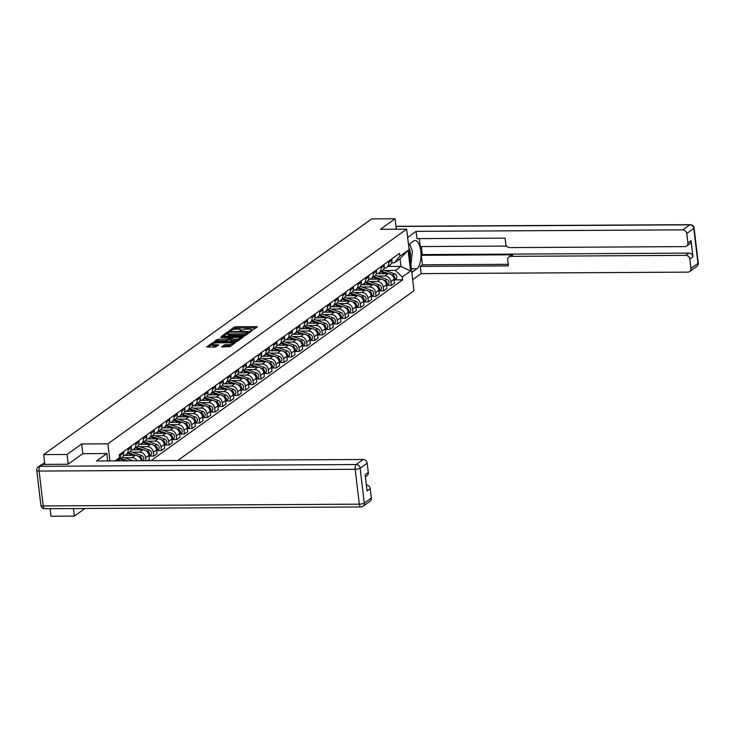 <?xml version="1.0" encoding="UTF-8"?>
<svg xmlns="http://www.w3.org/2000/svg" width="735" height="735" viewBox="0 0 735 735"><rect width="100%" height="100%" fill="white"/><g stroke="black" fill="none" stroke-linecap="round" stroke-linejoin="round"><path stroke-width="1.1" d="M251.058 330.906L257.323 326.983L256.653 326.643L235.889 326.763L234.254 327.112L229.136 330.796L231.415 330.309A4.024 1.011 -6.8 0 1 236.642 329.179L238.379 329.17A4.024 1.011 -6.8 0 1 240.832 329.804A4.024 1.011 -6.8 0 1 240.52 330.254L239.794 330.833L240.327 330.971L242.137 330.245A4.024 1.011 -6.8 0 1 247.373 329.115L249.101 329.105A4.024 1.011 -6.8 0 1 251.554 329.739A4.024 1.011 -6.8 0 1 251.251 330.199L250.516 330.768L251.058 330.906M223.174 347.058L224.359 346.203L228.273 345.845L228.126 344.605L225.847 344.623L224.212 344.972L221.685 346.865L229.908 346.681L235.696 342.446L212.534 342.721L206.746 346.948L214.556 347.104L216.191 346.755L218.718 344.862L214.464 344.687A3.363 0.845 -6.8 0 1 212.406 344.155L208.244 347.14M228.126 344.605A3.363 0.845 -6.8 0 0 232.756 343.282A3.363 0.845 -6.8 0 0 230.707 342.758L217.046 342.832A3.363 0.845 -6.8 0 0 212.406 344.155L212.553 345.386A3.363 0.845 -6.8 0 0 214.611 345.919L214.464 344.687M107.87 443.811L81.677 443.958L67.032 454.478L43.65 454.607L371.699 218.901L395.081 218.773L380.445 229.292L406.648 229.145L107.87 443.811L109.91 460.9M243.267 336.253L244.902 335.904L250.598 331.816L249.928 331.476L229.164 331.595L227.528 331.944L221.74 336.171L243.267 336.253M243.101 337.2L237.405 341.288L235.77 341.646L214.243 341.564L216.779 339.671L218.414 339.313L228.466 338.918L230.184 337.613L220.647 337.466L221.327 336.979L243.101 337.2M73.482 508.565L74.382 516.099L51 516.227L50.099 508.693M177.723 460.523L413.998 290.766L406.648 229.145M74.382 516.099L84.957 508.501M67.032 454.478L68.19 464.152M43.65 454.607L44.817 464.382M396.238 228.447L395.081 218.773M388.484 261.265L388.65 262.625A5.898 5.2 54.3 0 1 386.683 267.448L389.927 265.114A5.898 5.2 -125.7 0 0 391.893 260.3L391.727 258.931M377.395 276.011L384.828 275.965A5.898 5.2 54.3 0 1 390.91 281.606L394.153 279.282A5.898 5.2 -125.7 0 0 388.071 273.64L377.386 273.696M394.153 279.282L394.603 283.039L391.36 285.364L387.198 285.391M386.683 267.448A5.898 5.2 54.3 0 1 383.964 268.33M390.91 281.606L391.36 285.364M380.822 266.768L380.987 268.137A5.898 5.2 54.3 0 1 379.021 272.951L382.264 270.627A5.898 5.2 -125.7 0 0 384.23 265.804L384.065 264.435M379.536 290.895L383.698 290.876L386.941 288.543L386.491 284.785A5.898 5.2 -125.7 0 0 380.408 279.144L369.723 279.208M379.021 272.951A5.898 5.2 54.3 0 1 376.302 273.833M369.733 281.514L377.165 281.477A5.898 5.2 54.3 0 1 383.247 287.109L383.698 290.876M373.159 272.272L373.325 273.64A5.898 5.2 54.3 0 1 371.359 278.464L374.602 276.13A5.898 5.2 -125.7 0 0 376.559 271.307L376.403 269.947M371.873 296.398L376.035 296.38L379.278 294.046L378.828 290.288A5.898 5.2 -125.7 0 0 372.746 284.647L362.061 284.711M371.359 278.464A5.898 5.2 54.3 0 1 368.639 279.337M362.07 287.017L369.503 286.981A5.898 5.2 54.3 0 1 375.585 292.622L376.035 296.38M365.497 277.784L365.653 279.144A5.898 5.2 54.3 0 1 363.696 283.967L366.94 281.634A5.898 5.2 -125.7 0 0 368.896 276.819L368.74 275.45M364.211 301.91L368.373 301.883L371.607 299.558L371.166 295.792A5.898 5.2 -125.7 0 0 365.084 290.16L354.399 290.215M363.696 283.967A5.898 5.2 54.3 0 1 360.977 284.849M354.408 292.53L361.84 292.484A5.898 5.2 54.3 0 1 367.923 298.125L368.373 301.883M357.835 283.287L357.991 284.656A5.898 5.2 54.3 0 1 356.034 289.471L359.268 287.146A5.898 5.2 -125.7 0 0 361.234 282.323L361.069 280.954M356.548 307.414L360.701 307.386L363.944 305.062L363.503 301.304A5.898 5.2 -125.7 0 0 357.421 295.663L346.736 295.727M356.034 289.471A5.898 5.2 54.3 0 1 353.315 290.353M346.745 298.033L354.178 297.997A5.898 5.2 54.3 0 1 360.26 303.628L360.701 307.386M350.172 288.791L350.329 290.16A5.898 5.2 54.3 0 1 348.362 294.974L351.606 292.649A5.898 5.2 -125.7 0 0 353.572 287.826L353.406 286.466M348.877 312.917L353.039 312.899L356.282 310.565L355.832 306.807A5.898 5.2 -125.7 0 0 349.759 301.166L339.065 301.231M348.362 294.974A5.898 5.2 54.3 0 1 345.643 295.856M339.074 303.537L346.516 303.5A5.898 5.2 54.3 0 1 352.598 309.141L353.039 312.899M342.501 294.294L342.666 295.663A5.898 5.2 54.3 0 1 340.7 300.486L343.943 298.153A5.898 5.2 -125.7 0 0 345.909 293.338L345.744 291.97M341.215 318.43L345.377 318.402L348.62 316.068L348.169 312.311A5.898 5.2 -125.7 0 0 342.097 306.679L331.402 306.734M340.7 300.486A5.898 5.2 54.3 0 1 337.981 301.359M331.411 309.049L338.853 309.003A5.898 5.2 54.3 0 1 344.926 314.644L345.377 318.402M334.838 299.806L335.004 301.166A5.898 5.2 54.3 0 1 333.038 305.99L336.281 303.656A5.898 5.2 -125.7 0 0 338.247 298.842L338.082 297.473M333.552 323.933L337.714 323.905L340.957 321.581L340.507 317.823A5.898 5.2 -125.7 0 0 334.425 312.182L323.74 312.237M333.038 305.99A5.898 5.2 54.3 0 1 330.318 306.872M323.749 314.552L331.191 314.506A5.898 5.2 54.3 0 1 337.264 320.148L337.714 323.905M327.176 305.31L327.341 306.679A5.898 5.2 54.3 0 1 325.375 311.493L328.618 309.169A5.898 5.2 -125.7 0 0 330.585 304.345L330.419 302.976M325.89 329.436L330.052 329.418L333.295 327.084L332.845 323.327A5.898 5.2 -125.7 0 0 326.763 317.685L316.078 317.75M325.375 311.493A5.898 5.2 54.3 0 1 322.656 312.375M316.087 320.056L323.519 320.019A5.898 5.2 54.3 0 1 329.602 325.651L330.052 329.418M319.514 310.813L319.679 312.182A5.898 5.2 54.3 0 1 317.713 317.005L320.956 314.672A5.898 5.2 -125.7 0 0 322.922 309.858L322.757 308.489M318.227 334.94L322.389 334.921L325.633 332.587L325.182 328.83A5.898 5.2 -125.7 0 0 319.1 323.189L308.415 323.253M317.713 317.005A5.898 5.2 54.3 0 1 314.993 317.878M308.424 325.568L315.857 325.522A5.898 5.2 54.3 0 1 321.939 331.163L322.389 334.921M311.851 316.326L312.017 317.685A5.898 5.2 54.3 0 1 310.051 322.509L313.294 320.175A5.898 5.2 -125.7 0 0 315.26 315.361L315.094 313.992M310.565 340.452L314.727 340.424L317.97 338.1L317.52 334.342A5.898 5.2 -125.7 0 0 311.438 328.701L300.753 328.756M310.051 322.509A5.898 5.2 54.3 0 1 307.331 323.391M300.762 331.072L308.195 331.026A5.898 5.2 54.3 0 1 314.277 336.667L314.727 340.424M304.189 321.829L304.354 323.198A5.898 5.2 54.3 0 1 302.388 328.012L305.631 325.688A5.898 5.2 -125.7 0 0 307.597 320.864L307.432 319.495M302.903 345.955L307.065 345.928L310.308 343.603L309.858 339.846A5.898 5.2 -125.7 0 0 303.775 334.204L293.09 334.269M302.388 328.012A5.898 5.2 54.3 0 1 299.669 328.894M293.1 336.575L300.532 336.538A5.898 5.2 54.3 0 1 306.614 342.17L307.065 345.928M296.527 327.332L296.692 328.701A5.898 5.2 54.3 0 1 294.726 333.525L297.969 331.191A5.898 5.2 -125.7 0 0 299.926 326.368L299.77 325.008M295.24 351.459L299.402 351.44L302.645 349.107L302.195 345.349A5.898 5.2 -125.7 0 0 296.113 339.708L285.428 339.772M294.726 333.525A5.898 5.2 54.3 0 1 292.006 334.397M285.437 342.078L292.87 342.041A5.898 5.2 54.3 0 1 298.952 347.683L299.402 351.44M288.864 332.836L289.02 334.204A5.898 5.2 54.3 0 1 287.063 339.028L290.307 336.694A5.898 5.2 -125.7 0 0 292.264 331.88L292.107 330.511M287.578 356.971L291.74 356.944L294.974 354.619L294.533 350.852A5.898 5.2 -125.7 0 0 288.451 345.22L277.766 345.275M287.063 339.028A5.898 5.2 54.3 0 1 284.344 339.91M277.775 347.591L285.208 347.545A5.898 5.2 54.3 0 1 291.29 353.186L291.74 356.944M281.202 338.348L281.358 339.717A5.898 5.2 54.3 0 1 279.401 344.531L282.635 342.207A5.898 5.2 -125.7 0 0 284.601 337.383L284.436 336.014M279.916 362.474L284.068 362.447L287.312 360.122L286.87 356.365A5.898 5.2 -125.7 0 0 280.788 350.724L270.094 350.779M279.401 344.531A5.898 5.2 54.3 0 1 276.682 345.413M270.113 353.094L277.545 353.057A5.898 5.2 54.3 0 1 283.627 358.689L284.068 362.447M273.53 343.851L273.696 345.22A5.898 5.2 54.3 0 1 271.729 350.035L274.973 347.71A5.898 5.2 -125.7 0 0 276.939 342.887L276.773 341.527M272.244 367.978L276.406 367.959L279.649 365.626L279.199 361.868A5.898 5.2 -125.7 0 0 273.126 356.227L262.432 356.291M271.729 350.035A5.898 5.2 54.3 0 1 269.01 350.917M262.441 358.597L269.883 358.561A5.898 5.2 54.3 0 1 275.965 364.202L276.406 367.959M265.868 349.355L266.033 350.724A5.898 5.2 54.3 0 1 264.067 355.547L267.31 353.213A5.898 5.2 -125.7 0 0 269.276 348.399L269.111 347.03M264.582 373.481L268.744 373.463L271.987 371.129L271.537 367.371A5.898 5.2 -125.7 0 0 265.454 361.739L254.769 361.795M264.067 355.547A5.898 5.2 54.3 0 1 261.348 356.42M254.779 364.11L262.22 364.064A5.898 5.2 54.3 0 1 268.293 369.705L268.744 373.463M258.206 354.867L258.371 356.227A5.898 5.2 54.3 0 1 256.405 361.05L259.648 358.717A5.898 5.2 -125.7 0 0 261.614 353.902L261.449 352.534M256.919 378.994L261.081 378.966L264.324 376.642L263.874 372.884A5.898 5.2 -125.7 0 0 257.792 367.243L247.107 367.298M256.405 361.05A5.898 5.2 54.3 0 1 253.685 361.932M247.116 369.613L254.558 369.567A5.898 5.2 54.3 0 1 260.631 375.208L261.081 378.966M250.543 360.37L250.708 361.739A5.898 5.2 54.3 0 1 248.742 366.554L251.986 364.229A5.898 5.2 -125.7 0 0 253.952 359.406L253.786 358.037M249.257 384.497L253.419 384.478L256.662 382.145L256.212 378.387A5.898 5.2 -125.7 0 0 250.13 372.746L239.445 372.81M248.742 366.554A5.898 5.2 54.3 0 1 246.023 367.436M239.454 375.116L246.887 375.08A5.898 5.2 54.3 0 1 252.969 380.712L253.419 384.478M242.881 365.874L243.046 367.243A5.898 5.2 54.3 0 1 241.08 372.066L244.323 369.733A5.898 5.2 -125.7 0 0 246.289 364.909L246.124 363.549M241.594 390L245.756 389.982L249 387.648L248.549 383.89A5.898 5.2 -125.7 0 0 242.467 378.249L231.782 378.314M241.08 372.066A5.898 5.2 54.3 0 1 238.36 372.939M231.791 380.629L239.224 380.583A5.898 5.2 54.3 0 1 245.306 386.224L245.756 389.982M235.218 371.386L235.384 372.746A5.898 5.2 54.3 0 1 233.418 377.569L236.661 375.236A5.898 5.2 -125.7 0 0 238.627 370.422L238.462 369.053M233.932 395.513L238.094 395.485L241.337 393.161L240.887 389.394A5.898 5.2 -125.7 0 0 234.805 383.762L224.12 383.817M233.418 377.569A5.898 5.2 54.3 0 1 230.698 378.452M224.129 386.132L231.562 386.086A5.898 5.2 54.3 0 1 237.644 391.727L238.094 395.485M227.556 376.89L227.721 378.259A5.898 5.2 54.3 0 1 225.755 383.073L228.998 380.748A5.898 5.2 -125.7 0 0 230.965 375.925L230.799 374.556M226.27 401.016L230.432 400.988L233.675 398.664L233.225 394.906A5.898 5.2 -125.7 0 0 227.143 389.265L216.457 389.329M225.755 383.073A5.898 5.2 54.3 0 1 223.036 383.955M216.467 391.636L223.899 391.599A5.898 5.2 54.3 0 1 229.981 397.231L230.432 400.988M219.894 382.393L220.059 383.762A5.898 5.2 54.3 0 1 218.093 388.576L221.336 386.252A5.898 5.2 -125.7 0 0 223.293 381.428L223.137 380.068M218.607 406.519L222.769 406.501L226.012 404.167L225.562 400.41A5.898 5.2 -125.7 0 0 219.48 394.768L208.795 394.833M218.093 388.576A5.898 5.2 54.3 0 1 215.373 389.458M208.804 397.139L216.237 397.102A5.898 5.2 54.3 0 1 222.319 402.743L222.769 406.501M212.231 387.896L212.387 389.265A5.898 5.2 54.3 0 1 210.43 394.089L213.674 391.755A5.898 5.2 -125.7 0 0 215.631 386.941L215.474 385.572M210.945 412.032L215.107 412.004L218.341 409.671L217.9 405.913A5.898 5.2 -125.7 0 0 211.818 400.281L201.133 400.336M210.43 394.089A5.898 5.2 54.3 0 1 207.711 394.961M201.142 402.651L208.575 402.605A5.898 5.2 54.3 0 1 214.657 408.247L215.107 412.004M204.569 393.409L204.725 394.778A5.898 5.2 54.3 0 1 202.768 399.592L206.002 397.258A5.898 5.2 -125.7 0 0 207.968 392.444L207.803 391.075M203.273 417.535L207.435 417.508L210.679 415.183L210.238 411.425A5.898 5.2 -125.7 0 0 204.155 405.784L193.461 405.839M202.768 399.592A5.898 5.2 54.3 0 1 200.049 400.474M193.47 408.155L200.912 408.109A5.898 5.2 54.3 0 1 206.994 413.75L207.435 417.508M196.897 398.912L197.063 400.281A5.898 5.2 54.3 0 1 195.097 405.095L198.34 402.771A5.898 5.2 -125.7 0 0 200.306 397.947L200.141 396.578M195.611 423.038L199.773 423.02L203.016 420.686L202.566 416.929A5.898 5.2 -125.7 0 0 196.493 411.288L185.799 411.352M195.097 405.095A5.898 5.2 54.3 0 1 192.377 405.977M185.808 413.658L193.25 413.621A5.898 5.2 54.3 0 1 199.332 419.253L199.773 423.02M189.235 404.415L189.4 405.784A5.898 5.2 54.3 0 1 187.434 410.608L190.677 408.274A5.898 5.2 -125.7 0 0 192.643 403.46L192.478 402.091M187.949 428.542L192.111 428.523L195.354 426.19L194.904 422.432A5.898 5.2 -125.7 0 0 188.821 416.8L178.136 416.855M187.434 410.608A5.898 5.2 54.3 0 1 184.715 411.481M178.146 419.171L185.587 419.125A5.898 5.2 54.3 0 1 191.66 424.766L192.111 428.523M181.573 409.928L181.738 411.288A5.898 5.2 54.3 0 1 179.772 416.111L183.015 413.777A5.898 5.2 -125.7 0 0 184.981 408.963L184.816 407.594M180.286 434.054L184.448 434.027L187.691 431.702L187.241 427.945A5.898 5.2 -125.7 0 0 181.159 422.303L170.474 422.359M179.772 416.111A5.898 5.2 54.3 0 1 177.052 416.993M170.483 424.674L177.916 424.628A5.898 5.2 54.3 0 1 183.998 430.269L184.448 434.027M173.91 415.431L174.076 416.8A5.898 5.2 54.3 0 1 172.109 421.614L175.353 419.29A5.898 5.2 -125.7 0 0 177.319 414.466L177.153 413.098M172.624 439.558L176.786 439.53L180.029 437.206L179.579 433.448A5.898 5.2 -125.7 0 0 173.497 427.807L162.812 427.871M172.109 421.614A5.898 5.2 54.3 0 1 169.39 422.496M162.821 430.177L170.254 430.14A5.898 5.2 54.3 0 1 176.336 435.772L176.786 439.53M166.248 420.935L166.413 422.303A5.898 5.2 54.3 0 1 164.447 427.127L167.69 424.793A5.898 5.2 -125.7 0 0 169.656 419.97L169.491 418.61M164.962 445.061L169.124 445.042L172.367 442.709L171.916 438.951A5.898 5.2 -125.7 0 0 165.834 433.31L155.149 433.374M164.447 427.127A5.898 5.2 54.3 0 1 161.728 428M155.158 435.68L162.591 435.644A5.898 5.2 54.3 0 1 168.673 441.285L169.124 445.042M158.585 426.438L158.751 427.807A5.898 5.2 54.3 0 1 156.785 432.63L160.028 430.297A5.898 5.2 -125.7 0 0 161.994 425.482L161.829 424.113M157.299 450.573L161.461 450.546L164.704 448.221L164.254 444.454A5.898 5.2 -125.7 0 0 158.172 438.823L147.487 438.878M156.785 432.63A5.898 5.2 54.3 0 1 154.065 433.512M147.496 441.193L154.929 441.147A5.898 5.2 54.3 0 1 161.011 446.788L161.461 450.546M150.923 431.95L151.088 433.319A5.898 5.2 54.3 0 1 149.122 438.133L152.365 435.809A5.898 5.2 -125.7 0 0 154.322 430.986L154.166 429.617M149.637 456.077L153.799 456.049L157.042 453.725L156.592 449.967A5.898 5.2 -125.7 0 0 150.51 444.326L139.825 444.381M149.122 438.133A5.898 5.2 54.3 0 1 146.403 439.015M139.834 446.696L147.266 446.659A5.898 5.2 54.3 0 1 153.349 452.291L153.799 456.049M143.261 437.454L143.417 438.823A5.898 5.2 54.3 0 1 141.46 443.637L144.703 441.312A5.898 5.2 -125.7 0 0 146.66 436.489L146.504 435.129M147.331 460.698L149.37 459.228L148.929 455.47A5.898 5.2 -125.7 0 0 142.847 449.829L132.162 449.893M141.46 443.637A5.898 5.2 54.3 0 1 138.74 444.519M132.171 452.2L139.604 452.163A5.898 5.2 54.3 0 1 145.686 457.804L146.026 460.707M135.598 442.957L135.754 444.326A5.898 5.2 54.3 0 1 133.798 449.149L137.041 446.816A5.898 5.2 -125.7 0 0 138.998 442.001L138.841 440.632M141.23 460.726A5.898 5.2 -125.7 0 0 135.185 455.342L124.5 455.397M133.798 449.149A5.898 5.2 54.3 0 1 131.078 450.022M124.509 457.712L131.942 457.666A5.898 5.2 54.3 0 1 137.133 460.753M127.936 448.469L128.092 449.829A5.898 5.2 54.3 0 1 126.135 454.653L129.369 452.319A5.898 5.2 -125.7 0 0 131.335 447.505L131.17 446.136M126.135 454.653A5.898 5.2 54.3 0 1 123.406 455.535M120.264 453.973L120.43 455.342A5.898 5.2 54.3 0 1 118.464 460.156L121.707 457.831A5.898 5.2 -125.7 0 0 123.673 453.008L123.508 451.639M118.464 460.156A5.898 5.2 54.3 0 1 116.984 460.863M385.057 270.508L395.311 270.443L400.961 266.392L400.051 258.748L394.401 262.808L391.626 262.818M388.062 266.456L400.961 266.392L410.571 271.013L402.321 276.939L395.311 270.443M394.401 262.808L399.849 256.239L408.1 250.313L410.571 271.013M150.978 460.68L402.661 279.842L402.321 276.939M115.037 460.873L119.548 457.629L116.865 460.863M399.849 256.239L399.509 253.345L119.208 454.735L119.548 457.629M81.677 443.958L82.834 453.67M394.86 279.879L402.661 279.842M408.1 250.313L400.051 258.748M256.074 327.874L236.036 327.994L232.242 329.896M227.611 333.231L223.238 336.373M249.349 332.716L248.595 332.716M248.448 332.202L229.761 332.073L227.914 332.817A4.024 1.011 -6.8 0 0 227.611 333.277A4.024 1.011 -6.8 0 0 230.064 333.91L242.522 333.837A4.024 1.011 -6.8 0 0 247.75 332.707L248.448 332.202L248.577 333.258M227.611 333.277L227.758 334.508A4.024 1.011 -6.8 0 0 230.211 335.142L230.064 333.91M247.061 334.351A4.024 1.011 -6.8 0 1 242.669 335.068L230.211 335.142M215.741 341.757L216.926 340.902L216.779 339.671M230 339.157L226.977 340.498L216.926 340.902M230.248 338.164L231.121 338.155M240.226 338.109L241.852 338.1M235.567 339.221A3.363 0.845 -6.8 0 0 240.198 337.898A3.363 0.845 -6.8 0 0 238.149 337.365L233.335 337.393L230.083 338.909L235.567 339.221L235.714 340.452A3.363 0.845 -6.8 0 0 239.426 339.846M240.345 339.175A3.363 0.845 -6.8 0 0 240.345 339.129L240.198 337.898M230.23 340.14L230.9 340.48L230.753 339.248M235.714 340.452L230.9 340.48M228.273 345.845A3.363 0.845 -6.8 0 0 231.865 345.275M232.912 344.522A3.363 0.845 -6.8 0 0 232.903 344.513L232.756 343.282M217.376 345.9L214.611 345.919M234.355 343.484L232.784 343.493M380.684 271.757L386.096 273.65M378.92 273.025L380.785 273.677M393.106 276.47A3.206 2.83 54.3 0 1 394.144 279.208M381.52 271.16L388.705 273.677M391.066 274.504L392.665 275.065A3.206 2.83 54.3 0 1 394.272 280.246M383.119 269.828L394.429 273.787A3.206 2.83 54.3 0 1 395.669 279.3L394.272 280.301M373.022 277.26L378.433 279.153M371.258 278.528L373.123 279.19M385.443 281.983A3.206 2.83 54.3 0 1 386.481 284.711M373.858 276.663L381.042 279.181M383.404 280.007L385.002 280.568A3.206 2.83 54.3 0 1 386.601 285.759M375.456 275.331L386.766 279.3A3.206 2.83 54.3 0 1 388.006 284.812L386.61 285.814M365.359 282.764L370.762 284.665M363.595 284.041L365.46 284.693M377.781 287.486A3.206 2.83 54.3 0 1 378.819 290.215M366.195 282.166L373.38 284.684M375.741 285.511L377.34 286.071A3.206 2.83 54.3 0 1 378.938 291.262M367.794 280.834L379.104 284.803A3.206 2.83 54.3 0 1 380.344 290.316L378.948 291.317M408.504 244.7L413.575 241.052A14.424 5.77 89.7 0 1 415.146 240.501A14.424 5.77 89.7 0 1 420.935 252.904A14.424 5.77 89.7 0 1 416.883 268.78L411.811 272.428M412.675 279.704L421.137 273.622L420.273 266.346L508.39 265.859L507.701 260.061A3.85 3.39 -125.7 0 1 508.978 256.919A3.85 3.39 -125.7 0 1 510.788 256.35L685.847 255.367L688.989 253.106A3.85 3.39 54.3 0 1 692.958 256.791L691.038 240.648A3.85 3.39 54.3 0 1 689.752 243.79L686.609 246.041A3.85 3.39 -125.7 0 0 687.886 242.899L686.775 233.537A3.85 3.39 -125.7 0 0 682.806 229.862L689.834 224.809L396 226.453M421.32 246.556L422.285 254.604L421.302 255.311L422.432 264.793L420.273 266.346M419.308 238.609L420.255 246.556L506.7 246.078M686.609 246.041A3.85 3.39 -125.7 0 1 684.809 246.62L509.741 247.594A3.85 3.39 -125.7 0 1 505.772 243.919L505.083 238.131L416.965 238.618L416.102 231.35L682.806 229.862M407.631 237.433L416.102 231.35M421.137 273.622L687.85 272.134A3.85 3.39 -125.7 0 0 689.65 271.555A3.85 3.39 -125.7 0 0 690.928 268.413L689.816 259.051A3.85 3.39 -125.7 0 0 685.847 255.367M396.229 228.346L395.182 229.21M421.302 255.311L512.947 254.797L510.788 256.35M422.285 254.604L688.989 253.106M422.432 264.793L508.207 264.315M508.978 256.919L511.147 255.367A3.85 3.39 54.3 0 1 512.947 254.797M410.773 247.199A14.424 5.77 89.7 0 0 409.597 243.919M107.576 460.918L106.869 453.532L96.496 460.983L363.209 459.485A3.85 3.39 54.3 0 1 367.169 463.169L368.29 472.532A3.85 3.39 54.3 0 1 367.013 475.674L365.387 476.84M42.777 464.401L40.131 466.302A3.85 3.39 -125.7 0 0 38.321 466.872L40.976 464.97A3.85 3.39 54.3 0 1 42.777 464.401L68.043 464.254L82.779 453.67L106.869 453.532M366.361 484.999A3.85 3.39 54.3 0 1 370.219 488.674L371.331 498.045A3.85 3.39 54.3 0 1 370.054 501.187L363.026 506.231A3.85 3.39 -125.7 0 0 364.303 503.089L371.331 498.045M368.29 472.532L365.148 474.792L367.068 490.934L370.219 488.674M410.148 258.536A8.333 3.335 89.7 0 0 410.314 252.675A8.333 3.335 89.7 0 0 408.89 247.952M409.441 244.029L412.427 251.159L410.893 264.765M357.697 288.276L363.099 290.169M355.924 289.544L357.798 290.196M370.118 292.989A3.206 2.83 54.3 0 1 371.157 295.718M358.533 287.67L365.718 290.196M368.079 291.023L369.677 291.584A3.206 2.83 54.3 0 1 371.276 296.765M360.132 286.347L371.441 290.307A3.206 2.83 54.3 0 1 372.682 295.819L371.285 296.821M350.035 293.779L355.437 295.672M348.261 295.047L350.126 295.7M362.456 298.502A3.206 2.83 54.3 0 1 363.494 301.231M350.871 293.182L358.055 295.7M360.416 296.527L362.015 297.087A3.206 2.83 54.3 0 1 363.614 302.269M352.469 291.85L363.779 295.819A3.206 2.83 54.3 0 1 365.019 301.322L363.623 302.324M342.372 299.283L347.774 301.185M340.599 300.56L342.464 301.212M354.794 304.005A3.206 2.83 54.3 0 1 355.823 306.734M343.208 298.686L350.393 301.203M352.754 302.03L354.344 302.59A3.206 2.83 54.3 0 1 355.951 307.781M344.807 297.353L356.117 301.322A3.206 2.83 54.3 0 1 357.348 306.835L355.96 307.836M334.71 304.795L340.112 306.688M332.937 306.063L334.802 306.715M347.131 309.508A3.206 2.83 54.3 0 1 348.16 312.237M335.546 304.189L342.731 306.706M345.082 307.533L346.681 308.094A3.206 2.83 54.3 0 1 348.289 313.285M337.135 302.857L348.454 306.826A3.206 2.83 54.3 0 1 349.685 312.338L348.298 313.34M327.047 310.299L332.45 312.191M325.274 311.566L327.139 312.219M339.469 315.012A3.206 2.83 54.3 0 1 340.498 317.75M327.883 309.701L335.068 312.219M337.42 313.046L339.019 313.606A3.206 2.83 54.3 0 1 340.627 318.788M329.473 308.369L340.792 312.329A3.206 2.83 54.3 0 1 342.023 317.842L340.636 318.843M319.385 315.802L324.787 317.695M317.612 317.07L319.477 317.731M331.797 320.524A3.206 2.83 54.3 0 1 332.836 323.253M320.221 315.205L327.406 317.722M329.758 318.549L331.356 319.109A3.206 2.83 54.3 0 1 332.964 324.3M321.811 313.873L333.13 317.842A3.206 2.83 54.3 0 1 334.361 323.354L332.964 324.356M311.723 321.305L317.125 323.207M309.95 322.582L311.815 323.235M324.135 326.028A3.206 2.83 54.3 0 1 325.173 328.756M312.55 320.708L319.734 323.225M322.095 324.052L323.694 324.613A3.206 2.83 54.3 0 1 325.302 329.804M314.148 319.376L325.467 323.345A3.206 2.83 54.3 0 1 326.698 328.857L325.302 329.859M304.051 326.818L309.463 328.71M302.287 328.086L304.152 328.738M316.473 331.531A3.206 2.83 54.3 0 1 317.511 334.26M304.887 326.211L312.072 328.738M314.433 329.565L316.032 330.125A3.206 2.83 54.3 0 1 317.639 335.307M306.486 324.888L317.796 328.848A3.206 2.83 54.3 0 1 319.036 334.361L317.639 335.362M296.389 332.321L301.8 334.214M294.625 333.589L296.49 334.25M308.81 337.043A3.206 2.83 54.3 0 1 309.848 339.772M297.225 331.724L304.409 334.241M306.771 335.068L308.369 335.629A3.206 2.83 54.3 0 1 309.968 340.819M298.823 330.392L310.133 334.361A3.206 2.83 54.3 0 1 311.374 339.873L309.977 340.875M288.726 337.824L294.129 339.726M286.962 339.101L288.827 339.754M301.148 342.547A3.206 2.83 54.3 0 1 302.186 345.275M289.562 337.227L296.747 339.745M299.108 340.571L300.707 341.132A3.206 2.83 54.3 0 1 302.305 346.323M291.161 335.895L302.471 339.864A3.206 2.83 54.3 0 1 303.711 345.377L302.315 346.378M281.064 343.337L286.466 345.229M279.291 344.605L281.165 345.257M293.486 348.05A3.206 2.83 54.3 0 1 294.524 350.779M281.9 342.731L289.085 345.257M291.446 346.084L293.044 346.635A3.206 2.83 54.3 0 1 294.643 351.826M283.499 341.398L294.808 345.367A3.206 2.83 54.3 0 1 296.049 350.88L294.652 351.881M273.402 348.84L278.804 350.733M271.628 350.108L273.493 350.76M285.823 353.553A3.206 2.83 54.3 0 1 286.861 356.291M274.238 348.243L281.422 350.76M283.784 351.587L285.382 352.148A3.206 2.83 54.3 0 1 286.981 357.329M275.836 346.911L287.146 350.871A3.206 2.83 54.3 0 1 288.377 356.383L286.99 357.385M265.739 354.344L271.142 356.236M263.966 355.611L265.831 356.273M278.161 359.066A3.206 2.83 54.3 0 1 279.19 361.795M266.575 353.746L273.76 356.264M276.121 357.091L277.711 357.651A3.206 2.83 54.3 0 1 279.318 362.842M268.174 352.414L279.484 356.383A3.206 2.83 54.3 0 1 280.715 361.896L279.328 362.897M258.077 359.856L263.479 361.749M256.304 361.124L258.169 361.776M270.498 364.569A3.206 2.83 54.3 0 1 271.527 367.298M258.913 359.25L266.098 361.767M268.45 362.594L270.048 363.154A3.206 2.83 54.3 0 1 271.656 368.345M260.502 357.917L271.821 361.886A3.206 2.83 54.3 0 1 273.052 367.399L271.665 368.4M250.415 365.359L255.817 367.252M248.641 366.627L250.506 367.279M262.836 370.072A3.206 2.83 54.3 0 1 263.865 372.81M251.251 364.762L258.435 367.279M260.787 368.106L262.386 368.667A3.206 2.83 54.3 0 1 263.994 373.849M252.84 363.43L264.159 367.39A3.206 2.83 54.3 0 1 265.39 372.902L264.003 373.904M242.752 370.863L248.154 372.755M240.979 372.13L242.844 372.792M255.164 375.585A3.206 2.83 54.3 0 1 256.203 378.314M243.579 370.265L250.764 372.783M253.125 373.61L254.723 374.17A3.206 2.83 54.3 0 1 256.331 379.361M245.178 368.933L256.497 372.902A3.206 2.83 54.3 0 1 257.728 378.415L256.331 379.416M235.081 376.366L240.492 378.268M233.317 377.643L235.182 378.295M247.502 381.088A3.206 2.83 54.3 0 1 248.54 383.817M235.917 375.769L243.101 378.286M245.462 379.113L247.061 379.673A3.206 2.83 54.3 0 1 248.669 384.864M237.515 374.437L248.834 378.406A3.206 2.83 54.3 0 1 250.065 383.918L248.669 384.919M227.418 381.878L232.83 383.771M225.654 383.146L227.519 383.799M239.84 386.592A3.206 2.83 54.3 0 1 240.878 389.32M228.254 381.272L235.439 383.799M237.8 384.625L239.399 385.186A3.206 2.83 54.3 0 1 241.006 390.368M229.853 379.949L241.163 383.909A3.206 2.83 54.3 0 1 242.403 389.421L241.006 390.423M219.756 387.382L225.158 389.274M217.992 388.65L219.857 389.302M232.177 392.104A3.206 2.83 54.3 0 1 233.215 394.833M220.592 386.785L227.776 389.302M230.138 390.129L231.736 390.689A3.206 2.83 54.3 0 1 233.335 395.88M222.19 385.452L233.5 389.421A3.206 2.83 54.3 0 1 234.741 394.934L233.344 395.926M212.093 392.885L217.496 394.787M210.32 394.162L212.195 394.814M224.515 397.607A3.206 2.83 54.3 0 1 225.553 400.336M212.929 392.288L220.114 394.805M222.475 395.632L224.074 396.193A3.206 2.83 54.3 0 1 225.673 401.383M214.528 390.956L225.838 394.925A3.206 2.83 54.3 0 1 227.078 400.437L225.682 401.439M204.431 398.398L209.833 400.29M202.658 399.665L204.532 400.318M216.853 403.111A3.206 2.83 54.3 0 1 217.891 405.839M205.267 397.791L212.452 400.309M214.813 401.135L216.412 401.696A3.206 2.83 54.3 0 1 218.01 406.887M206.866 396.459L218.176 400.428A3.206 2.83 54.3 0 1 219.416 405.94L218.019 406.942M196.769 403.901L202.171 405.793M194.995 405.169L196.861 405.821M209.19 408.614A3.206 2.83 54.3 0 1 210.228 411.352M197.605 403.304L204.789 405.821M207.151 406.648L208.749 407.208A3.206 2.83 54.3 0 1 210.348 412.39M199.203 401.971L210.513 405.931A3.206 2.83 54.3 0 1 211.744 411.444L210.357 412.445M189.106 409.404L194.509 411.297M187.333 410.672L189.198 411.334M201.528 414.127A3.206 2.83 54.3 0 1 202.557 416.855M189.942 408.807L197.127 411.324M199.488 412.151L201.078 412.712A3.206 2.83 54.3 0 1 202.685 417.903M191.541 407.475L202.851 411.444A3.206 2.83 54.3 0 1 204.082 416.956L202.695 417.958M181.444 414.917L186.846 416.809M179.671 416.185L181.536 416.837M193.865 419.63A3.206 2.83 54.3 0 1 194.894 422.359M182.28 414.31L189.465 416.828M191.817 417.655L193.415 418.215A3.206 2.83 54.3 0 1 195.023 423.406M183.869 412.978L195.188 416.947A3.206 2.83 54.3 0 1 196.42 422.46L195.032 423.461M173.782 420.42L179.184 422.313M172.008 421.688L173.873 422.34M186.203 425.133A3.206 2.83 54.3 0 1 187.232 427.871M174.618 419.814L181.802 422.34M184.154 423.167L185.753 423.727A3.206 2.83 54.3 0 1 187.361 428.909M176.207 418.491L187.526 422.45A3.206 2.83 54.3 0 1 188.757 427.963L187.37 428.964M166.119 425.923L171.521 427.816M164.346 427.191L166.211 427.853M178.531 430.646A3.206 2.83 54.3 0 1 179.57 433.374M166.946 425.326L174.131 427.844M176.492 428.67L178.09 429.231A3.206 2.83 54.3 0 1 179.698 434.422M168.545 423.994L179.864 427.963A3.206 2.83 54.3 0 1 181.095 433.475L179.698 434.477M158.448 431.427L163.859 433.328M156.684 432.704L158.549 433.356M170.869 436.149A3.206 2.83 54.3 0 1 171.907 438.878M159.284 430.829L166.468 433.347M168.829 434.174L170.428 434.734A3.206 2.83 54.3 0 1 172.036 439.925M160.882 429.497L172.201 433.466A3.206 2.83 54.3 0 1 173.432 438.979L172.036 439.98M150.785 436.939L156.197 438.832M149.021 438.207L150.886 438.859M163.207 441.652A3.206 2.83 54.3 0 1 164.245 444.381M151.621 436.333L158.806 438.859M161.167 439.686L162.766 440.247A3.206 2.83 54.3 0 1 164.374 445.428M153.22 435.01L164.53 438.97A3.206 2.83 54.3 0 1 165.77 444.482L164.374 445.483M143.123 442.442L148.525 444.335M141.359 443.71L143.224 444.363M155.544 447.156A3.206 2.83 54.3 0 1 156.583 449.893M143.959 441.845L151.144 444.363M153.505 445.189L155.103 445.75A3.206 2.83 54.3 0 1 156.702 450.932M145.558 440.513L156.867 444.482A3.206 2.83 54.3 0 1 158.108 449.985L156.711 450.987M135.46 447.946L140.863 449.838M133.687 449.223L135.562 449.875M147.882 452.668A3.206 2.83 54.3 0 1 148.92 455.397M136.297 447.349L143.481 449.866M145.842 450.693L147.441 451.253A3.206 2.83 54.3 0 1 149.04 456.444M137.895 446.016L149.205 449.985A3.206 2.83 54.3 0 1 150.445 455.498L149.049 456.499M127.798 453.458L133.2 455.351M126.025 454.726L127.89 455.378M140.22 458.171A3.206 2.83 54.3 0 1 141.267 460.726M128.634 452.852L135.819 455.369M138.18 456.196L139.779 456.757A3.206 2.83 54.3 0 1 142.02 460.726M130.233 451.52L141.543 455.489A3.206 2.83 54.3 0 1 143.104 460.716M120.136 458.962L125.437 460.817M118.363 460.229L120.127 460.845M120.972 458.364L127.936 460.808M122.57 457.032L133.246 460.771M145.686 457.804L148.929 455.47M153.349 452.291L156.592 449.967M161.011 446.788L164.254 444.454M168.673 441.285L171.916 438.951M176.336 435.772L179.579 433.448M183.998 430.269L187.241 427.945M191.66 424.766L194.904 422.432M199.332 419.253L202.566 416.929M206.994 413.75L210.238 411.425M214.657 408.247L217.9 405.913M222.319 402.743L225.562 400.41M229.981 397.231L233.225 394.906M237.644 391.727L240.887 389.394M245.306 386.224L248.549 383.89M252.969 380.712L256.212 378.387M260.631 375.208L263.874 372.884M268.293 369.705L271.537 367.371M275.965 364.202L279.199 361.868M283.627 358.689L286.87 356.365M291.29 353.186L294.533 350.852M298.952 347.683L302.195 345.349M306.614 342.17L309.858 339.846M314.277 336.667L317.52 334.342M321.939 331.163L325.182 328.83M329.602 325.651L332.845 323.327M337.264 320.148L340.507 317.823M344.926 314.644L348.169 312.311M352.598 309.141L355.832 306.807M360.26 303.628L363.503 301.304M367.923 298.125L371.166 295.792M375.585 292.622L378.828 290.288M383.247 287.109L386.491 284.785M128.092 449.829L131.335 447.505M131.942 457.666L135.185 455.342M135.754 444.326L138.998 442.001M139.604 452.163L142.847 449.829M143.417 438.823L146.66 436.489M147.266 446.659L150.51 444.326M151.088 433.319L154.322 430.986M154.929 441.147L158.172 438.823M158.751 427.807L161.994 425.482M162.591 435.644L165.834 433.31M166.413 422.303L169.656 419.97M170.254 430.14L173.497 427.807M174.076 416.8L177.319 414.466M177.916 424.628L181.159 422.303M181.738 411.288L184.981 408.963M185.587 419.125L188.821 416.8M189.4 405.784L192.643 403.46M193.25 413.621L196.493 411.288M197.063 400.281L200.306 397.947M200.912 408.109L204.155 405.784M204.725 394.778L207.968 392.444M208.575 402.605L211.818 400.281M212.387 389.265L215.631 386.941M216.237 397.102L219.48 394.768M220.059 383.762L223.293 381.428M223.899 391.599L227.143 389.265M227.721 378.259L230.965 375.925M231.562 386.086L234.805 383.762M235.384 372.746L238.627 370.422M239.224 380.583L242.467 378.249M243.046 367.243L246.289 364.909M246.887 375.08L250.13 372.746M250.708 361.739L253.952 359.406M254.558 369.567L257.792 367.243M258.371 356.227L261.614 353.902M262.22 364.064L265.454 361.739M266.033 350.724L269.276 348.399M269.883 358.561L273.126 356.227M273.696 345.22L276.939 342.887M277.545 353.057L280.788 350.724M281.358 339.717L284.601 337.383M285.208 347.545L288.451 345.22M289.02 334.204L292.264 331.88M292.87 342.041L296.113 339.708M296.692 328.701L299.926 326.368M300.532 336.538L303.775 334.204M304.354 323.198L307.597 320.864M308.195 331.026L311.438 328.701M312.017 317.685L315.26 315.361M315.857 325.522L319.1 323.189M319.679 312.182L322.922 309.858M323.519 320.019L326.763 317.685M327.341 306.679L330.585 304.345M331.191 314.506L334.425 312.182M335.004 301.166L338.247 298.842M338.853 309.003L342.097 306.679M342.666 295.663L345.909 293.338M346.516 303.5L349.759 301.166M350.329 290.16L353.572 287.826M354.178 297.997L357.421 295.663M357.991 284.656L361.234 282.323M361.84 292.484L365.084 290.16M365.653 279.144L368.896 276.819M369.503 286.981L372.746 284.647M373.325 273.64L376.559 271.307M377.165 281.477L380.408 279.144M380.987 268.137L384.23 265.804M384.828 275.965L388.071 273.64M388.65 262.625L391.893 260.3M120.43 455.342L123.673 453.008M44.67 463.123L42.896 464.401M251.333 330.897L251.251 330.199M240.602 330.952L240.52 330.254M234.401 328.343L234.254 327.112M236.036 327.994L235.889 326.763M256.745 327.397L256.653 326.643M227.666 333.065L227.528 331.944M229.228 332.119L229.164 331.595M250.019 332.229L249.928 331.476M242.669 335.068L242.522 333.837M247.879 333.763L247.75 332.707M218.561 340.553L218.414 339.313M226.977 340.498L226.83 339.267M228.613 340.149L228.466 338.918M230.211 338.817L230.083 337.76M221.382 337.466L221.327 336.979M242.513 337.622L242.431 336.86M224.359 346.203L224.212 344.972M225.994 345.854L225.847 344.623M218.038 345.422L217.955 344.669M212.663 343.778L212.534 342.721M214.262 343.162L214.17 342.363M235.016 343.006L234.934 342.253M394.429 273.787L392.665 275.065M386.766 279.3L385.002 280.568M379.104 284.803L377.34 286.071M687.886 242.899L691.038 240.648M692.958 256.791L689.816 259.051M690.928 268.413L697.956 263.369L693.794 228.493L686.775 233.537M411.379 268.817L416.883 268.78M697.956 263.369A3.85 3.39 54.3 0 1 696.679 266.511A3.85 3.85 0 0 0 698.25 262.928A3.85 0.965 173.2 0 1 697.956 263.369M693.794 228.493A3.85 0.965 -6.8 0 0 694.088 228.052A3.85 3.85 0 0 0 690.248 224.662A3.85 1.534 -90.3 0 0 689.834 224.809A3.85 3.39 54.3 0 1 693.794 228.493M38.321 466.872A3.85 3.85 0 0 0 36.75 470.455A3.85 0.965 173.2 0 0 39.093 471.062A3.85 1.534 -90.3 0 1 40.131 466.302L356.181 464.538A3.85 1.534 -90.3 0 0 355.152 469.288L39.093 471.062L43.255 505.937L359.305 504.164L355.152 469.288A3.85 0.965 -6.8 0 0 360.15 468.213L364.303 503.089A3.85 0.965 173.2 0 1 359.305 504.164A3.85 1.534 -90.3 0 0 360.802 506.957A3.85 3.85 0 0 0 363.026 506.231A3.85 3.39 -125.7 0 1 361.225 506.81A3.85 1.534 -90.3 0 1 360.802 506.957L44.752 508.721A3.85 1.534 -90.3 0 1 43.255 505.937A3.85 0.965 -6.8 0 1 40.912 505.331A3.85 3.85 0 0 0 44.752 508.721M367.169 463.169L360.15 468.213A3.85 3.39 -125.7 0 0 356.181 464.538L363.209 459.485M371.441 290.307L369.677 291.584M363.779 295.819L362.015 297.087M356.117 301.322L354.344 302.59M348.454 306.826L346.681 308.094M340.792 312.329L339.019 313.606M333.13 317.842L331.356 319.109M325.467 323.345L323.694 324.613M317.796 328.848L316.032 330.125M310.133 334.361L308.369 335.629M302.471 339.864L300.707 341.132M294.808 345.367L293.044 346.635M287.146 350.871L285.382 352.148M279.484 356.383L277.711 357.651M271.821 361.886L270.048 363.154M264.159 367.39L262.386 368.667M256.497 372.902L254.723 374.17M248.834 378.406L247.061 379.673M241.163 383.909L239.399 385.186M233.5 389.421L231.736 390.689M225.838 394.925L224.074 396.193M218.176 400.428L216.412 401.696M210.513 405.931L208.749 407.208M202.851 411.444L201.078 412.712M195.188 416.947L193.415 418.215M187.526 422.45L185.753 423.727M179.864 427.963L178.09 429.231M172.201 433.466L170.428 434.734M164.53 438.97L162.766 440.247M156.867 444.482L155.103 445.75M149.205 449.985L147.441 451.253M141.543 455.489L139.779 456.757M42.125 464.465L44.614 462.673M251.692 330.842L251.554 329.739M240.961 330.906L240.832 329.804M248.65 333.212L248.522 332.11M230.312 338.743L230.184 337.613M230.138 340.287L229.991 339.046M689.65 271.555L696.679 266.511M698.25 262.928L694.088 228.052M395.981 226.306L690.248 224.662M36.75 470.455L40.912 505.331"/></g></svg>
